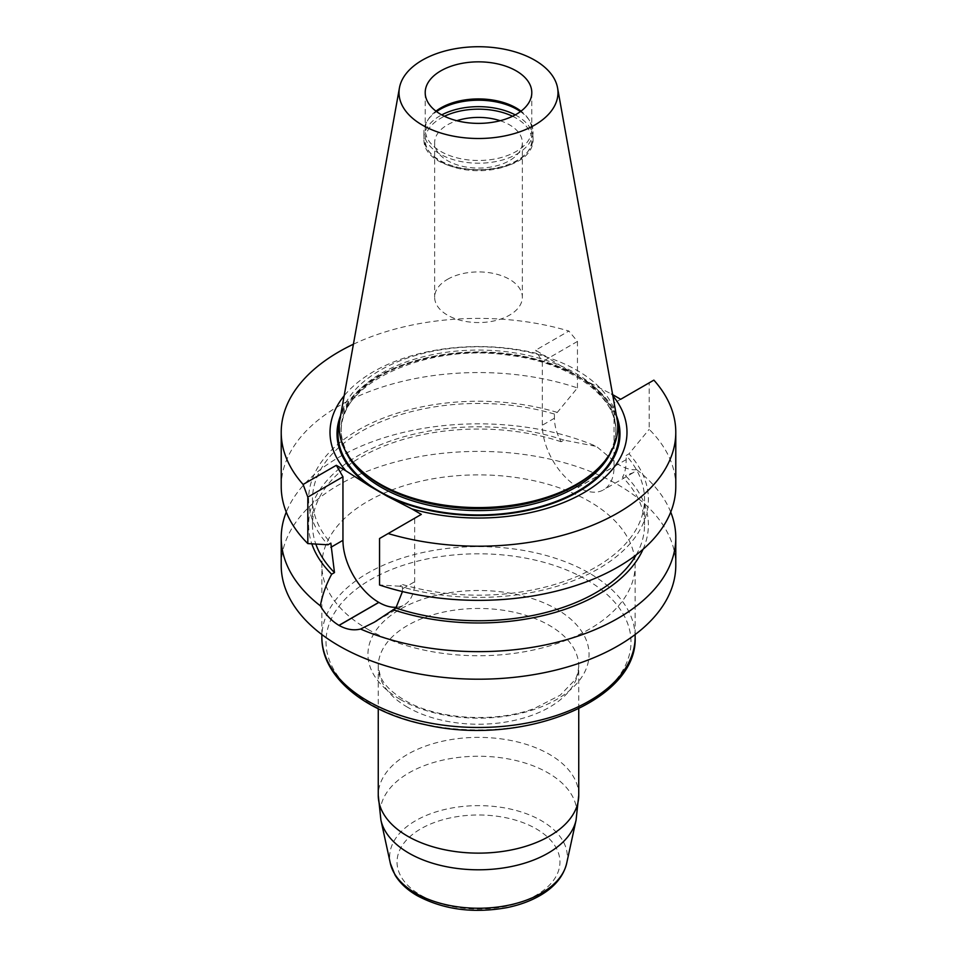 <?xml version="1.0" encoding="UTF-8"?>
<svg xmlns="http://www.w3.org/2000/svg" width="957" height="957" viewBox="0 0 957 957"><rect width="100%" height="100%" fill="white"/><g stroke="black" fill="none" stroke-linecap="round" stroke-linejoin="round"><path stroke-width="0.72" stroke-dasharray="4.79 3.59" d="M435.973 111.156A53.293 30.768 0 0 0 428.784 118.62A53.293 30.768 0 0 0 425.207 129.697A53.293 30.768 0 0 0 478.5 160.477A53.293 30.768 0 0 0 531.793 129.697A53.293 30.768 0 0 0 528.216 118.62A53.293 30.768 0 0 0 521.027 111.156M359.15 468.643A137.365 79.311 180 0 1 341.135 429.37A137.365 79.311 180 0 1 425.937 356.1A137.365 79.311 180 0 1 575.635 373.29A137.365 79.311 180 0 1 615.865 429.37A137.365 79.311 180 0 1 597.85 468.643M339.998 418.891A139.244 80.4 180 0 1 431.93 351.422A139.244 80.4 180 0 1 576.963 370.335A139.244 80.4 180 0 1 617.002 418.891M520.464 111.586A54.549 31.497 180 0 1 529.388 120.367A54.549 31.497 180 0 1 533.049 131.707A54.549 31.497 180 0 1 478.5 163.204A54.549 31.497 180 0 1 423.951 131.707A54.549 31.497 180 0 1 427.612 120.367A54.549 31.497 180 0 1 436.536 111.586M447.493 279.336A43.855 25.325 180 0 1 495.283 273.846A43.855 25.325 180 0 1 522.355 297.244A43.855 25.325 180 0 1 509.507 315.152A43.855 25.325 180 0 1 461.717 320.631A43.855 25.325 180 0 1 434.645 297.244A43.855 25.325 180 0 1 447.493 279.336M500.176 120.726A43.855 25.325 180 0 1 522.355 142.737A43.855 25.325 180 0 1 509.507 160.644A43.855 25.325 180 0 1 461.717 166.135A43.855 25.325 180 0 1 434.645 142.737A43.855 25.325 180 0 1 447.493 124.829A43.855 25.325 180 0 1 456.824 120.726M512.581 116.276A53.293 30.768 180 0 1 516.182 161.697A53.293 30.768 180 0 1 440.818 161.697A53.293 30.768 180 0 1 440.818 118.178A53.293 30.768 180 0 1 444.419 116.276M353.408 344.221A197.286 113.907 180 0 1 568.865 331.038L535.669 350.202L569.75 371.412A141.48 81.68 0 0 0 340.572 415.637M616.428 415.637A141.48 81.68 0 0 0 586.617 381.149L612.647 394.643M569.75 371.412L586.617 381.149M545.191 355.705A148.491 85.735 0 0 0 344.137 395.791M612.863 395.791A148.491 85.735 0 0 0 611.164 393.794M367.739 629.251A156.637 90.436 0 0 0 538.444 648.858A156.637 90.436 0 0 0 635.137 565.3A156.637 90.436 0 0 0 478.5 474.875A156.637 90.436 0 0 0 321.863 565.3A156.637 90.436 0 0 0 367.739 629.251M281.214 565.3A197.286 113.907 180 0 1 403.029 460.066A197.286 113.907 180 0 1 618.043 484.792A197.286 113.907 180 0 1 675.786 565.3M675.786 486.467A197.286 113.907 0 0 0 649.181 429.334L649.181 382.836L614.047 403.124L614.047 466.633A50.661 29.248 60 0 1 603.556 489.828A50.661 29.248 60 0 1 578.231 487.316L578.136 487.269A50.661 29.248 60 0 1 542.32 425.231L542.32 361.71L535.669 350.202M653.882 380.132L649.181 382.836M402.454 591.558L402.574 584.56L399.715 586.21A169.891 98.081 0 0 0 598.627 568.673A169.891 98.081 0 0 0 629.012 453.821L649.181 429.334M399.715 586.21L379.546 585.002M402.574 584.56A166.028 95.856 0 0 0 644.528 499.315A166.028 95.856 0 0 0 626.153 455.472L629.012 453.821M636.178 554.928A166.028 95.856 0 0 0 644.528 524.891A166.028 95.856 0 0 0 622.517 477.184C624.957 473.153 626.165 467.303 626.153 459.647L626.153 455.472M643.044 549.306A169.891 98.081 0 0 0 625.34 475.557L622.517 477.184M670.725 512.103A197.286 113.907 180 0 0 636.656 469.648L633.39 472.626L625.34 475.557M636.656 469.648C631.524 470.306 625.328 468.523 618.043 464.324A197.286 113.907 0 0 0 617.959 464.277L596.438 446.429A197.286 113.907 180 0 0 286.275 512.103M281.214 486.467A197.286 113.907 0 0 1 380.013 387.764A197.286 113.907 0 0 1 577.454 387.92L557.285 412.419L554.426 414.07L554.426 418.233C554.522 425.949 556.759 433.784 561.125 441.751L563.948 440.112L596.438 446.429M563.948 440.112A169.891 98.081 0 0 0 379.917 445.005A169.891 98.081 0 0 0 311.815 543.839M561.125 441.751A166.028 95.856 0 0 0 312.472 524.891A166.028 95.856 0 0 0 315.834 544.09M554.426 414.07A166.028 95.856 0 0 0 312.472 499.315A166.028 95.856 0 0 0 330.847 543.145M557.285 412.419A169.891 98.081 0 0 0 358.373 429.956A169.891 98.081 0 0 0 327.988 544.796M577.454 387.92L577.454 341.434L568.865 331.038M577.454 341.434L542.32 361.71M620.686 399.284L614.047 403.124M421.331 514.388L414.68 518.227L414.68 581.736A50.661 29.248 60 0 1 404.189 604.932A50.661 29.248 60 0 1 396.521 607.24M379.546 538.516L414.68 518.227M611.81 450.4A137.365 79.311 0 0 0 615.865 431.272A137.365 79.311 0 0 0 575.635 375.192A137.365 79.311 0 0 0 425.937 358.002A137.365 79.311 0 0 0 341.135 431.272A137.365 79.311 0 0 0 345.19 450.4M515.261 114.888A54.549 31.497 180 0 1 533.049 138.167A54.549 31.497 180 0 1 478.5 169.652A54.549 31.497 180 0 1 423.951 138.167A54.549 31.497 180 0 1 439.921 115.893A54.549 31.497 180 0 1 441.739 114.888M339.568 421.726A140.5 81.118 180 0 1 478.5 352.714A140.5 81.118 180 0 1 617.432 421.726M554.426 418.233L542.32 425.231M617.959 464.277L578.136 487.269M618.043 464.324L578.231 487.316M626.153 459.647L614.047 466.633M402.574 588.734L414.68 581.736M586.342 579.595A152.51 88.056 180 0 1 586.342 704.113A152.51 88.056 180 0 1 370.658 704.113A152.51 88.056 180 0 1 370.658 579.595A152.51 88.056 180 0 1 586.342 579.595M400.325 699.459A110.557 63.832 0 0 0 585.289 670.845A110.557 63.832 0 0 0 449.886 592.67A110.557 63.832 0 0 0 400.325 699.459M635.137 637.051A156.637 90.436 0 0 0 589.261 573.099A156.637 90.436 0 0 0 418.556 553.505A156.637 90.436 0 0 0 321.863 637.051M566.664 863.346A88.857 51.307 0 0 0 478.5 805.638A88.857 51.307 0 0 0 390.336 863.346M380.922 820.101A98.344 56.774 180 0 1 478.5 756.245A98.344 56.774 180 0 1 576.078 820.101M407.61 707.271A100.246 57.875 180 0 1 378.254 666.347A100.246 57.875 180 0 1 478.5 608.461A100.246 57.875 180 0 1 578.746 666.347A100.246 57.875 180 0 1 516.864 719.82A100.246 57.875 180 0 1 407.61 707.271M578.746 795.255A100.246 57.875 0 0 0 549.39 754.331A100.246 57.875 0 0 0 440.136 741.783A100.246 57.875 0 0 0 378.254 795.255M420.901 895.274A81.453 47.025 0 0 0 557.177 874.184A81.453 47.025 0 0 0 457.422 816.596A81.453 47.025 0 0 0 420.901 895.274M425.207 92.614L425.207 129.697M531.793 92.614L531.793 129.697M341.135 429.37L341.135 431.272C337.522 384.343 426.523 342.367 509.519 355.322C571.006 362.739 617.277 397.047 615.865 431.272L615.865 429.37M428.784 118.62L427.612 120.367M528.216 118.62L529.388 120.367M423.951 131.707L423.951 138.167C421.271 180.383 535.729 180.383 533.049 138.167L533.049 131.707M434.645 142.737L434.645 297.244M522.355 142.737L522.355 297.244M644.528 524.891L644.528 499.315M312.472 524.891L312.472 499.315M633.378 472.602L603.556 489.828M376.926 620.674L404.189 604.932M635.137 634.563L635.137 565.3M321.863 634.563L321.863 565.3M578.746 708.766L578.746 666.347C577.861 673.596 576.425 678.298 574.451 680.427L560.24 695.165L534.389 708.443C494.889 723.432 435.997 719.329 404.368 700.093C391.473 692.27 383.422 684.207 380.24 675.905L378.254 666.347L378.254 708.766"/><path stroke-width="1.44" d="M516.182 70.854A53.293 30.768 180 0 1 531.793 92.614A53.293 30.768 180 0 1 478.5 123.381A53.293 30.768 180 0 1 425.207 92.614A53.293 30.768 180 0 1 440.818 70.854A53.293 30.768 180 0 1 516.182 70.854M521.027 111.156A53.293 30.768 0 0 0 440.818 107.938A53.293 30.768 0 0 0 435.973 111.156M557.56 87.877L617.002 418.891A139.244 80.4 180 0 1 599.489 466.98L597.85 468.643A137.365 79.311 180 0 1 478.5 508.681A137.365 79.311 180 0 1 359.15 468.643L357.511 466.98A139.244 80.4 180 0 1 339.998 418.891L399.44 87.877A79.491 45.888 180 0 1 451.919 49.369A79.491 45.888 180 0 1 534.7 60.159A79.491 45.888 180 0 1 557.56 87.877A79.491 45.888 180 0 1 478.5 138.502A79.491 45.888 180 0 1 399.44 87.877M599.489 466.98A139.244 80.4 180 0 1 478.5 507.581A139.244 80.4 180 0 1 357.511 466.98M436.536 111.586A54.549 31.497 180 0 1 439.921 109.445A54.549 31.497 180 0 1 520.464 111.586M456.824 120.726A43.855 25.325 180 0 1 500.176 120.726M444.419 116.276A53.293 30.768 180 0 1 512.581 116.276M340.572 415.637A141.48 81.68 0 0 0 370.383 486.515L387.25 496.252A141.48 81.68 0 0 0 552.105 503.585A141.48 81.68 0 0 0 616.428 415.637M344.137 395.791A148.491 85.735 0 0 0 345.836 470.808L370.383 486.515M387.25 496.252L411.809 508.897A148.491 85.735 0 0 0 582.119 493.704A148.491 85.735 0 0 0 612.863 395.791M670.725 512.103A197.286 113.907 180 0 1 675.786 537.738L675.786 565.3A197.286 113.907 180 0 1 553.995 670.534A197.286 113.907 180 0 1 338.993 645.843A197.286 113.907 180 0 1 281.214 565.3L281.214 537.738A197.286 113.907 180 0 1 286.275 512.103M411.809 508.897L421.331 514.388L379.546 538.516L379.546 585.002A197.286 113.907 0 0 0 576.987 585.158A197.286 113.907 0 0 0 675.786 486.467L675.786 432.301A197.286 113.907 0 0 0 653.882 380.132L620.686 399.284L612.647 394.643M388.135 533.551A197.286 113.907 0 0 0 675.786 432.301M675.786 537.738A197.286 113.907 180 0 1 566.975 639.551A197.286 113.907 180 0 1 360.562 629.048L374.378 622.17L395.875 608.03L402.454 591.558M395.875 608.03A166.028 95.856 0 0 0 636.178 554.928M393.052 609.669A169.891 98.081 0 0 0 643.044 549.306M360.562 629.048C353.612 630.759 346.434 629.539 339.041 625.411A197.286 113.907 180 0 1 338.957 625.364C331.66 620.997 325.452 614.49 320.344 605.829A197.286 113.907 180 0 1 281.214 537.738M311.815 543.839A169.891 98.081 0 0 0 331.66 574.224C326.062 584.643 322.294 595.17 320.344 605.829M315.834 544.09A166.028 95.856 0 0 0 334.483 572.597L331.66 574.224M307.819 543.588L307.819 497.102L303.118 484.469A197.286 113.907 180 0 1 281.214 432.301L281.214 486.467A197.286 113.907 0 0 0 307.819 543.588L327.988 544.796L330.847 543.145L334.483 572.597M281.214 432.301A197.286 113.907 180 0 1 353.408 344.221M396.521 607.24A50.661 29.248 60 0 1 378.864 602.42L378.769 602.372A50.661 29.248 60 0 1 342.953 540.322L342.953 476.813L336.314 465.305L345.836 470.808M307.819 497.102L342.953 476.813M303.118 484.469L336.314 465.305M345.19 450.4A137.365 79.311 0 0 0 381.365 487.352A137.365 79.311 0 0 0 515.261 507.688A137.365 79.311 0 0 0 611.81 450.4M441.739 114.888A54.549 31.497 180 0 1 515.261 114.888M617.432 421.726A140.5 81.118 180 0 1 541.829 506.241A140.5 81.118 180 0 1 379.151 491.192A140.5 81.118 180 0 1 339.568 421.726M339.041 625.411L378.864 602.42M338.957 625.364L378.769 602.372M330.847 547.32L342.953 540.322M635.137 637.051C638.044 701.529 521.326 747.034 425.602 724.724C365.55 712.534 321.349 677.054 321.863 637.051A156.637 90.436 0 0 0 367.739 700.991A156.637 90.436 0 0 0 538.444 720.597A156.637 90.436 0 0 0 635.137 637.051L635.137 634.563M380.922 820.101L390.336 863.346A88.857 51.307 0 0 0 415.673 893.216A88.857 51.307 0 0 0 507.306 905.478A88.857 51.307 0 0 0 566.664 863.346L576.078 820.101A98.344 56.774 180 0 1 510.38 866.731A98.344 56.774 180 0 1 408.962 853.177A98.344 56.774 180 0 1 380.922 820.101L378.254 795.255A100.246 57.875 0 0 0 407.61 836.179A100.246 57.875 0 0 0 516.864 848.727A100.246 57.875 0 0 0 578.746 795.255L578.746 708.766M374.366 622.146L376.926 620.674M321.863 637.051L321.863 634.563M378.254 795.255L378.254 708.766M576.078 820.101L578.746 795.255M566.664 863.346C563.553 875.978 555.12 886.445 541.375 894.747C531.434 900.704 519.878 905.023 506.684 907.679C473.189 913.624 443.342 909.617 417.144 895.644C407.359 890.01 399.99 883.167 395.062 875.093L390.336 863.346"/></g></svg>
